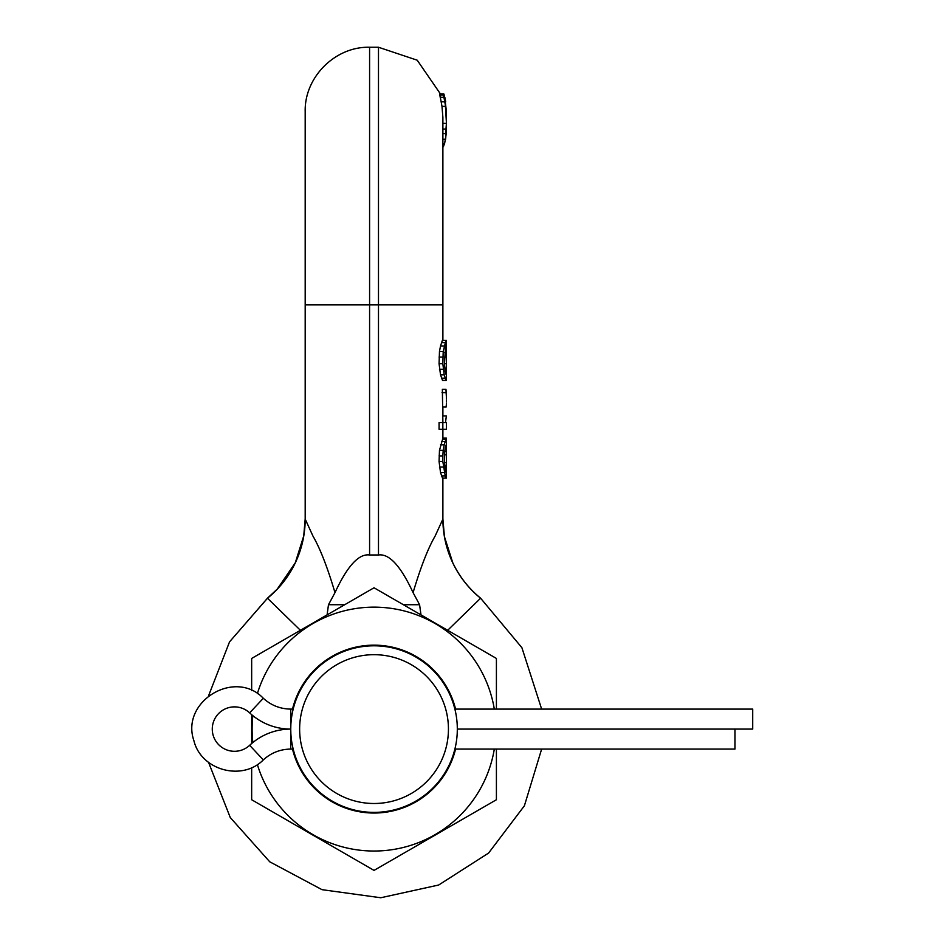 <?xml version="1.0" encoding="UTF-8"?>
<svg xmlns="http://www.w3.org/2000/svg" width="945" height="945" viewBox="0 0 945 945"><rect width="100%" height="100%" fill="white"/><g stroke="black" fill="none" stroke-linecap="round" stroke-linejoin="round"><path stroke-width="1.42" d="M446.442 471.732L446.182 472.571L445.792 471.46L446.442 471.46L446.43 478.123L442.496 478.123L440.524 472.571L439.071 461.467L439.472 450.352L442.886 438.256L442.886 429.254L442.886 438.137L442.886 429.254L442.886 438.137L446.442 438.137L446.442 445.638L446.182 444.8L445.792 445.91L446.442 445.91L446.442 448.131L445.225 448.131L444.752 451.462L444.493 462.577L446.442 462.577L446.442 448.131M442.886 117.369L441.988 106.372L439.685 93.886L443.784 93.886L444.221 95.02L446.442 111.652L445.119 100.69L446.442 123.382L442.886 123.382L442.886 117.369L442.886 340.424L442.886 147.196L444.563 143.794L446.288 133.588L442.886 133.588M442.886 501.263L442.886 478.123L442.886 519.1L435.149 536.016C427.979 548.395 420.619 567.272 413.083 592.633C400.739 566.008 389.198 553.451 378.484 554.987L369.589 554.987L369.589 47.25C335.18 46.364 304.302 77.242 305.188 111.664L305.188 519.1L305.188 304.881L378.484 304.881L378.484 554.987M442.886 415.93L442.886 407.047L442.886 415.93L446.359 415.93L445.497 422.592M442.886 478.123L442.886 519.1A102.166 102.013 180 0 0 480.592 598.244L447.67 630.291M442.886 483.934L442.886 479.67M446.442 394.998L445.945 389.281L442.354 389.281L442.886 422.592M369.589 47.25L378.484 47.25L378.484 304.881L442.886 304.881L442.886 340.424M446.442 111.888L446.442 122.838M442.886 129.052L446.43 129.052L446.442 123.382M446.442 127.729L445.65 139.258L442.886 139.258M439.685 93.886L440.205 97.288L443.902 97.288L443.418 93.886M441.15 101.824L444.788 101.824L443.902 97.288M441.988 106.372L445.591 106.372L444.788 101.824M439.768 95.02L443.488 95.02M446.442 117.322L445.591 106.372M445.709 101.824L444.835 97.288M445.627 133.588L446.442 123.063M446.182 133.588L446.43 129.052M442.886 143.794L444.563 143.794L442.981 147.196M442.886 146.062L443.689 146.062M446.442 429.254L446.442 422.592L439.071 422.592L439.071 429.254L446.442 429.254L446.442 428.546M446.442 373.547L446.182 374.846L445.225 371.515L446.442 371.515L446.394 380.398L442.496 380.398L440.524 374.846L439.071 363.742L442.839 363.742L443.205 351.528L445.945 340.424L444.493 363.742L446.442 363.742L446.442 340.424L442.354 340.424L440.524 345.976L439.472 351.528L439.071 363.742M441.61 475.902L445.225 475.902L442.839 461.467L439.071 461.467M446.064 478.123L445.225 475.902M440.524 472.571L444.197 472.571M439.472 467.019L443.205 467.019M439.071 455.915L442.839 455.915L442.839 461.467M439.472 450.352L443.205 450.352L442.839 455.915M440.524 444.8L444.197 444.8L443.205 450.352M441.61 441.469L445.225 441.469L444.197 444.8M442.496 439.248L446.064 439.248L445.225 441.469M446.442 438.267L446.064 439.248M446.442 440.299L446.442 438.468M446.442 471.46L446.442 462.577M446.442 426.916L446.442 424.612M446.442 396.498L446.442 399.156M446.442 371.515L446.442 363.742M446.442 444.079L446.288 444.8M446.442 403.633L446.111 407.047L442.886 407.047M445.792 471.46L444.493 462.577M445.792 445.91L445.225 448.131M442.839 422.592L442.839 429.254M445.945 389.281L446.442 397.928M445.225 371.515L444.493 363.742M446.064 380.398L444.197 374.846L442.839 363.742M445.225 469.24L446.442 469.24M444.752 465.909L446.442 465.909M444.493 454.805L446.442 454.805M444.752 451.462L446.442 451.462M442.024 392.612L445.627 392.612M441.61 378.177L445.225 378.177M440.524 374.846L444.197 374.846M439.472 369.294L443.205 369.294M439.071 357.08L442.839 357.08M439.472 351.528L443.205 351.528M440.524 345.976L444.197 345.976M441.61 342.645L445.225 342.645M445.792 373.736L446.442 373.736M444.752 368.184L446.442 368.184M444.493 357.08L446.442 357.08M444.752 352.639L446.442 352.639M445.627 348.197L446.442 348.197M305.188 518.911L303.711 536.205L295.289 562.783C288.65 576.651 279.389 588.44 267.506 598.161L229.54 641.856L208.561 695.792L229.54 641.856L267.482 598.244A102.166 102.013 0 0 0 305.188 519.124A102.166 102.013 0 0 1 305.188 519.124A102.166 102.095 180 0 1 305.188 519.159L305.188 519.218M300.404 630.291L267.482 598.244M327.088 614.888L328.482 604.717L334.991 592.633C327.454 567.272 320.095 548.395 312.925 536.016L305.188 519.053M292.501 709.104A83.951 83.951 0 0 1 455.573 709.104M455.573 749.078A83.951 83.951 0 0 1 292.501 749.078M257.371 693.642A121.929 121.929 0 0 1 494.318 709.104M494.318 749.078A121.929 121.929 0 0 1 257.371 764.54M252.847 742.534A121.929 121.929 0 0 1 252.847 715.649M496.408 749.078L496.408 799.742L374.031 870.392L251.665 799.742L251.665 767.635M251.665 690.547L251.665 658.441L374.031 587.778L496.408 658.441L496.408 709.104M413.083 592.633L419.592 604.717L420.986 614.888M419.592 604.717L403.361 604.717M344.712 604.717L328.482 604.717M334.991 592.633C347.335 566.008 358.876 553.451 369.589 554.987M251.665 743.514L251.665 714.656M290.847 725.122L290.753 729.091A83.29 83.29 0 0 1 374.031 645.801A83.29 83.29 0 0 1 457.321 729.091L457.226 725.122M456.955 721.248L456.837 720.125M456.612 718.188L456.518 717.538M455.36 711.101L455.112 710.014M454.758 708.585L453.659 704.663L454.758 708.596M294.072 705.82L293.411 708.195M293.753 706.907L294.037 705.915M292.962 710.014L292.714 711.101M291.556 717.538L291.462 718.188M291.237 720.125L291.119 721.248M454.758 749.586L453.659 753.519L454.758 749.586M455.1 748.204L455.36 747.082M456.518 740.632L456.6 740.006M456.837 738.033L456.955 736.935M457.226 733.048L457.321 729.091A83.29 83.29 0 0 1 374.031 812.381A83.29 83.29 0 0 1 290.753 729.091L290.847 733.048M291.119 736.935L291.225 738.021M291.473 740.006L291.556 740.632M292.714 747.082L292.974 748.204M293.47 750.224L293.753 751.24M448.438 729.091A74.407 74.407 0 0 1 374.031 803.498A74.407 74.407 0 0 1 299.636 729.091A74.407 74.407 0 0 1 374.031 654.684A74.407 74.407 0 0 1 448.438 729.091M454.888 749.078L734.95 749.078L734.95 729.091L457.321 729.091L752.716 729.091L752.716 709.104L454.888 709.104M249.657 712.873A60.161 60.161 0 0 0 290.753 729.091A60.161 60.161 0 0 0 249.657 745.31A22.207 22.207 0 0 1 218.602 744.613A22.207 22.207 0 0 1 218.602 713.558A22.207 22.207 0 0 1 249.657 712.873L263.312 698.272C234.832 668.375 180.282 701.722 193.914 740.703C200.966 770.21 242.085 781.598 263.312 759.91L249.657 745.31A60.161 60.161 0 0 1 290.753 729.091L290.753 749.078L293.186 749.078M251.665 726.74A122.401 122.401 0 0 0 251.665 731.442M310.822 833.892A122.401 122.401 0 0 0 314.886 836.242M433.188 836.242A122.401 122.401 0 0 0 437.252 833.892M263.312 698.272C271.085 705.36 280.228 708.963 290.753 709.104L290.753 729.091M378.484 47.25L417.229 60.208L440.394 93.886M446.442 402.086L446.442 400.597M446.442 440.654L446.442 443.11M208.561 762.379L230.273 817.543L269.727 861.793L322.044 889.682L380.776 897.75L438.681 885.016L488.6 853.051L524.392 805.79L541.639 749.078L524.392 805.801L488.6 853.051L438.669 885.016L380.776 897.75L322.044 889.682L269.727 861.793L230.273 817.543L208.561 762.379M480.568 598.161L521.9 647.691L541.65 709.104L521.9 647.691L480.568 598.161C468.685 588.44 459.424 576.651 452.785 562.783L444.433 536.654L442.886 518.911M267.506 598.161L277.275 589.089L295.289 562.783L303.794 535.756L304.408 531.492M304.526 530.464L305.152 521.345M305.176 520.411L305.188 519.526M443.902 533.275L443.701 531.763M443.689 531.692L442.886 519.053M263.312 759.91C271.085 752.822 280.228 749.22 290.753 749.078M290.753 709.104L293.186 709.104"/></g></svg>
